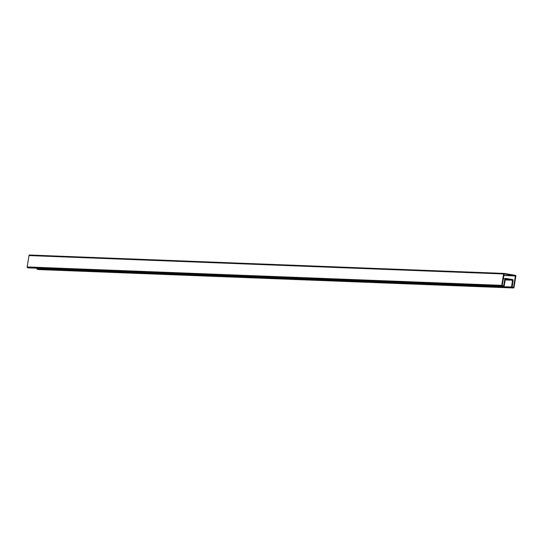 <?xml version="1.0" encoding="UTF-8"?>
<svg xmlns="http://www.w3.org/2000/svg" width="543" height="543" viewBox="0 0 543 543"><rect width="100%" height="100%" fill="white"/><g stroke="black" fill="none" stroke-linecap="round" stroke-linejoin="round"><path stroke-width="0.81" d="M512.531 280.039L505.465 278.837L504.203 285.767A0.638 0.624 -87.8 0 1 503.49 286.297L502.261 286.086A0.638 0.624 -87.8 0 1 501.752 285.353L503.599 273.971A0.638 0.624 -87.8 0 1 504.311 273.441L515.341 275.315A0.638 0.624 -87.8 0 1 515.85 276.054L514.004 287.437A0.638 0.624 -87.8 0 1 513.291 287.966L512.063 287.756A0.638 0.624 -87.8 0 1 511.554 287.016L512.531 280.039L505.18 279.754M29.044 267.896A0.638 0.624 -87.8 0 1 28.888 267.896L27.659 267.685A0.638 0.624 -87.8 0 1 27.15 266.946L28.996 255.563A0.638 0.624 -87.8 0 1 29.709 255.034L504.155 273.434M38.845 269.566A0.638 0.624 -87.8 0 1 38.689 269.559L37.46 269.348A0.638 0.624 -87.8 0 1 36.951 268.615L37.019 268.215M504.237 273.916L515.388 275.973L513.549 287.356L512.144 287.281L513.115 280.297A0.638 0.624 92.2 0 0 512.606 279.564L505.56 278.362A0.638 0.624 92.2 0 0 504.847 278.892L503.748 285.693L502.214 285.428L504.196 273.916M27.15 266.946L501.752 285.353M27.659 267.685L502.261 286.086M28.996 255.563L503.599 273.971M38.689 269.559L513.291 287.966M37.46 269.348L512.063 287.756M36.951 268.615L511.554 287.016M505.153 279.93L512.66 280.222M28.888 267.896L503.49 286.297M503.816 275.525L515.388 275.973M503.843 275.349L515.266 275.79M512.307 287.308L513.549 287.356M503.28 278.83L504.847 278.892M502.506 285.645L503.748 285.693M29.634 255.027L504.237 273.434M38.763 269.566L513.366 287.973M28.962 267.903L503.565 286.304"/></g></svg>
